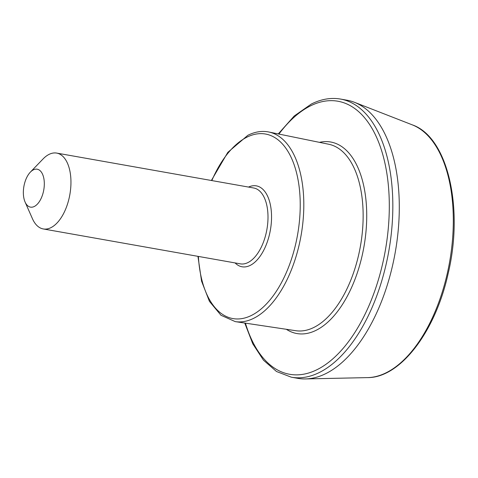 <?xml version="1.0" encoding="UTF-8"?>
<svg xmlns="http://www.w3.org/2000/svg" width="478" height="478" viewBox="0 0 478 478"><rect width="100%" height="100%" fill="white"/><g stroke="black" fill="none" stroke-linecap="round" stroke-linejoin="round"><path stroke-width="0.72" d="M291.305 377.196A141.225 74 100 0 0 388.811 251.04A141.225 74 100 0 0 340.581 99.071L347.04 100.219A141.225 74 100 0 1 354.467 102.31A141.225 74 100 0 1 395.27 252.187A141.225 74 100 0 1 305.46 378.929A141.225 74 100 0 1 297.764 378.337L291.305 377.196L276.505 371.508L263.486 360.197L252.778 343.813L244.76 323.05M33.358 169.851A19.257 10.092 100 0 1 43.181 192.646A19.257 10.092 100 0 1 25.077 202.021A19.257 10.092 100 0 1 30.371 172.122A19.257 10.092 100 0 1 33.358 169.851M30.371 172.122L43.056 158.953A38.515 20.184 100 0 1 49.031 154.4A38.515 20.184 100 0 1 56.709 153.091A38.515 20.184 100 0 1 69.86 194.54A38.515 20.184 100 0 1 43.271 228.944A38.515 20.184 100 0 1 32.462 218.751L25.077 202.021M211.82 180.57A93.724 49.109 100 0 1 246.851 137.21A93.724 49.109 100 0 1 300.13 199.23A93.724 49.109 100 0 1 253.274 314.464A93.724 49.109 100 0 1 198.382 256.423M248.524 187.071A41.084 21.528 100 0 1 270.381 230.061A41.084 21.528 100 0 1 235.086 262.924M56.709 153.091L253.752 187.997A38.515 20.184 100 0 1 266.903 229.446A38.515 20.184 100 0 1 240.315 263.85L43.271 228.944M367.576 377.614C400.229 377.859 435.189 332.055 448.017 274.139C464.072 208.038 447.772 137.055 412.353 124.883A129.03 67.607 100 0 1 449.631 261.819A129.03 67.607 100 0 1 367.576 377.614L305.46 378.929M278.925 134.067A138.656 72.656 100 0 1 310.336 105.943A138.656 72.656 100 0 1 388.13 183.068A138.656 72.656 100 0 1 336.667 355.274A138.656 72.656 100 0 1 245.423 323.146M319.453 142.348A97.249 50.955 100 0 1 363.961 246.642A97.249 50.955 100 0 1 286.334 329.294M235.272 321.622A96.293 50.453 100 0 0 301.068 235.499A96.293 50.453 100 0 0 268.863 132.012L328.78 144.254A94.686 49.616 100 0 1 360.448 246.015A94.686 49.616 100 0 1 295.751 330.704L235.272 321.622L220.961 315.259L209.43 301.355L201.567 281.166L197.94 256.345M412.353 124.883L354.467 102.31M340.581 99.071C331.009 97.422 321.264 99.077 311.339 104.031L294.227 115.987L278.262 133.936M268.863 132.012C261.998 130.643 254.995 131.743 247.855 135.298L227.821 152.351L211.378 180.493"/></g></svg>
